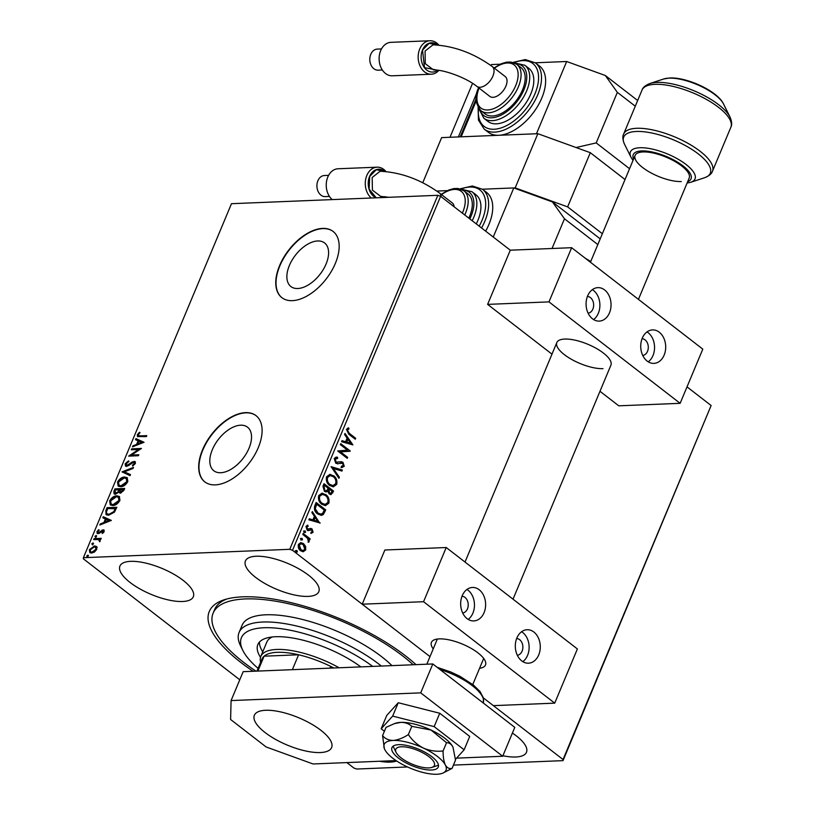<?xml version="1.0" encoding="UTF-8"?>
<svg xmlns="http://www.w3.org/2000/svg" width="815" height="815" viewBox="0 0 815 815"><rect width="100%" height="100%" fill="white"/><g stroke="black" fill="none" stroke-linecap="round" stroke-linejoin="round"><path stroke-width="1.22" d="M253.108 671.265A123.503 43.715 22.7 0 1 224.125 599.799A123.503 43.715 22.7 0 1 242.595 596.835A123.503 43.715 22.7 0 1 416.007 664.643M226.662 599.045A119.316 42.227 -157.3 0 0 214.64 609.518L213.133 613.125A119.316 42.227 22.7 0 1 296.65 605.688A119.316 42.227 22.7 0 1 413.195 664.755M317.677 240.965A27.547 15.566 -52.3 0 0 292.014 260.24A27.547 15.566 -52.3 0 0 290.884 286.534A27.547 15.566 -52.3 0 0 297.791 288.51A27.547 15.566 -52.3 0 0 323.453 269.235A27.547 15.566 -52.3 0 0 324.584 242.952A27.547 15.566 -52.3 0 0 317.677 240.965M240.608 425.196A27.547 15.566 -52.3 0 0 214.956 444.47A27.547 15.566 -52.3 0 0 213.815 470.754A27.547 15.566 -52.3 0 0 220.733 472.731A27.547 15.566 -52.3 0 0 246.385 453.466A27.547 15.566 -52.3 0 0 247.526 427.172A27.547 15.566 -52.3 0 0 240.608 425.196M245.509 412.635A41.871 23.655 -52.3 0 0 206.511 441.913A41.871 23.655 -52.3 0 0 204.789 481.869A41.871 23.655 -52.3 0 0 215.282 484.874A41.871 23.655 -52.3 0 0 254.28 455.585A41.871 23.655 -52.3 0 0 256.012 415.64A41.871 23.655 -52.3 0 0 245.509 412.635M256.144 415.742A41.871 23.655 -52.3 0 0 245.784 412.838A41.871 23.655 -52.3 0 0 206.867 442.005A41.871 23.655 -52.3 0 0 204.922 481.971M322.567 228.404A41.871 23.655 -52.3 0 0 283.579 257.693A41.871 23.655 -52.3 0 0 281.847 297.648A41.871 23.655 -52.3 0 0 292.351 300.654A41.871 23.655 -52.3 0 0 331.348 271.364A41.871 23.655 -52.3 0 0 333.07 231.409A41.871 23.655 -52.3 0 0 322.567 228.404M333.213 231.521A41.871 23.655 -52.3 0 0 322.842 228.618A41.871 23.655 -52.3 0 0 283.926 257.774A41.871 23.655 -52.3 0 0 281.99 297.75M256.154 556.238A39.772 14.079 -157.3 0 0 245.427 560.965A39.772 14.079 -157.3 0 0 265.272 583.734A39.772 14.079 -157.3 0 0 308.07 596.397A39.772 14.079 -157.3 0 0 318.808 591.67A39.772 14.079 -157.3 0 0 298.952 568.901A39.772 14.079 -157.3 0 0 256.154 556.238M379.617 761.261A39.772 14.079 -157.3 0 0 390.253 762.107A39.772 14.079 -157.3 0 0 396.64 760.996M502.906 755.739A39.772 14.079 -157.3 0 0 515.752 757.003A39.772 14.079 -157.3 0 0 526.48 752.276A39.772 14.079 -157.3 0 0 512.401 733.052M130.665 561.341A39.772 14.079 -157.3 0 0 119.927 566.068A39.772 14.079 -157.3 0 0 139.783 588.837A39.772 14.079 -157.3 0 0 182.58 601.501A39.772 14.079 -157.3 0 0 193.308 596.774A39.772 14.079 -157.3 0 0 173.463 574.005A39.772 14.079 -157.3 0 0 130.665 561.341M407.52 766.966L356.654 769.034L353.893 768.036L346.854 762.596M239.773 679.781L83.364 558.815L83.395 557.705L289.763 549.31L437.838 195.305L440.599 196.313L510.282 250.195L487.615 304.382L551.979 354.158M303.119 551.724L300.562 550.736C298.565 549.229 297.862 547.11 298.453 544.389L300.827 542.637L303.547 543.605L305.625 546.468L305.686 549.982L303.251 551.724M303.19 533.458L310.179 538.868L309.771 539.836L308.742 539.041L309.18 541.629L308.63 542.179L307.459 538.257L302.783 534.436L303.19 533.458M313.113 532.226L311.34 533.326L310.973 532.297L312.237 531.614L311.687 529.954L308.335 530.585L307.112 530.066L305.961 526.449L307.744 525.186L308.152 526.245L306.858 527.01L307.489 529.067L310.851 528.436L312.053 528.955L313.113 532.226L310.78 533.356M314.906 505.443L316.139 502.498L325.705 509.895L323.3 514.56L321.324 515.375L317.544 513.888C314.722 511.902 313.846 509.08 314.906 505.443M324.003 483.703L333.569 491.099L331.002 494.623L329.229 493.961L327.691 491.201L326.194 491.965L324.411 491.313L322.944 486.229L324.003 483.703M331.124 466.679L342.382 470.021L341.933 471.08L333.396 468.544L339.366 477.233L338.918 478.293L331.124 466.679M340.344 444.633L340.752 443.666L350.318 451.062L340.538 451.867L347.669 457.378L347.261 458.356L337.695 450.96L347.455 450.135L340.344 444.633M349.309 433.336L355.666 438.256L355.259 439.224L348.81 434.232L346.426 429.332L348.525 427.794L349.054 428.853L347.404 430.076L349.309 433.336L348.749 433.356L355.666 438.256M440.599 196.313L292.524 550.308L429.994 656.625L362.206 604.2L384.863 550.013L446.223 547.517L423.555 601.704L362.206 604.2M446.223 547.517L577.387 648.954L554.72 703.141L493.36 705.637L483.468 697.986L563.043 759.529L711.128 405.524L563.012 760.639L453.446 765.091M687.014 386.87L711.128 405.524M352.895 444.898L341.566 441.72L342.005 440.66L345.611 441.73L347.098 438.185L344.582 434.507L345.02 433.448L352.895 444.898L344.806 433.967M337.665 458.417L335.24 459.161L336.126 462.187L341.302 461.697L342.972 462.329L344.256 466.312L341.617 467.504L341.342 466.292L343.278 465.538L342.606 463.338L341.118 462.961L337.828 463.827L335.699 463.144L334.231 458.468L336.238 457.113L337.512 457.246L337.665 458.417L336.391 458.346M337.104 458.438L334.68 459.181L335.566 462.207L337.216 462.594M342.29 467.515L341.617 467.504M342.045 463.358L339.672 463.429M333.62 475.695C336.381 477.733 337.4 480.646 336.687 484.416L333.335 486.85L329.606 485.455C326.846 483.407 325.847 480.493 326.601 476.714L329.953 474.34L333.07 475.716C335.821 477.753 336.839 480.667 336.126 484.436L336.687 484.416M325.755 494.501C328.516 496.539 329.535 499.442 328.822 503.222L325.47 505.646L321.731 504.261C318.981 502.213 317.982 499.3 318.736 495.52L322.088 493.146L325.205 494.522C327.956 496.559 328.975 499.463 328.262 503.242L328.822 503.222M320.214 523.026L308.885 519.848L309.323 518.788L312.929 519.858L314.417 516.313L311.901 512.635L312.339 511.576L319.674 523.047M303.455 531.115L305.146 530.901L305.605 532.327L304.474 532.521L304.015 531.095L305.146 530.901L304.015 531.095M304.596 530.922L305.605 532.327L304.474 532.521M300.338 538.572L302.029 538.358L302.487 539.785L301.356 539.978L300.898 538.552L302.029 538.358L300.898 538.552M301.469 538.379L302.487 539.785L301.356 539.978M295.254 550.736L296.945 550.512L297.404 551.938L296.263 552.142L295.804 550.706L296.945 550.512L295.804 550.706M296.385 550.543L297.404 551.938L296.263 552.142M96.679 546.784L96.761 549.361L94.489 552.02L91.555 553.069L89.823 552.611L89.375 549.656L94.54 545.938L96.313 546.407M94.112 538.623L101.243 538.338L100.836 539.306L99.787 539.357L100.255 540.997L99.705 541.751L98.493 539.55L93.705 539.601L94.112 538.623L101.06 538.786M99.41 540.09L98.493 539.55M98.085 533.682L96.883 531.716L98.686 529.679L99.114 530.208L97.8 531.574L98.452 532.715L103.098 529.821L104.188 531.594L102.395 533.509L102.018 532.969L103.291 531.686L102.721 530.789L99.318 533.326L97.107 533.428M103.699 532.378L102.721 530.789M97.8 531.574L99.002 533.142L99.776 532.878L99.226 532.46M99.776 532.878L103.637 530.239L103.098 529.821L104.004 530.056M105.838 510.608L107.06 507.674L116.83 507.276L114.416 512.207L108.568 515.253L106.042 514.622L105.838 510.608L106.388 511.025L107.611 508.091L107.06 507.674M114.935 488.868L124.695 488.47L123.941 490.253L120.304 493.269L118.725 492.168L115.394 494.267L114.11 493.931L113.876 491.394L114.935 488.868L124.501 488.919M122.046 471.844L133.507 467.403L133.059 468.452L124.369 471.834L130.492 474.605L130.043 475.665L122.046 471.844L122.596 472.272L133.191 468.156M131.276 449.798L131.673 448.831L141.443 448.433L131.51 455.055L138.795 454.76L138.387 455.728L128.627 456.125L138.53 449.503L131.276 449.798M140.302 435.893L146.792 435.628L146.384 436.606L137.511 436.565L137.348 434.701L139.467 432.266L140.017 432.724L138.346 434.65L138.519 435.699L146.608 436.076M83.395 557.705L231.48 203.699L437.838 195.305M144.011 442.27L132.488 446.885L132.937 445.825L136.604 444.399L138.092 440.854L135.504 439.682L135.952 438.623L144.011 442.27M125.153 463.837L128.475 460.913L128.638 461.677L126.182 463.725L127.099 465.426L132.356 461.881L135.147 461.606L135.392 463.49L132.713 465.997L132.427 465.263L134.393 463.511L133.691 462.288L126.682 466.404L125.5 466.088L125.153 463.837L125.704 464.265L129.025 461.331M126.682 465.385L127.649 465.854L128.739 465.497L128.189 465.07M134.475 462.726L133.691 462.288M124.654 476.999L127.211 477.692L127.812 481.594C125.816 484.966 123.422 486.667 120.63 486.718L118.144 486.076L117.523 482.083C119.51 478.762 121.893 477.07 124.654 476.999L127.456 477.906M116.79 495.805L119.347 496.488L119.948 500.39C117.951 503.762 115.557 505.473 112.765 505.524L110.28 504.882L109.658 500.889C111.645 497.568 114.029 495.866 116.79 495.805L119.591 496.712M111.329 520.398L99.807 525.013L100.255 523.953L103.923 522.527L105.41 518.972L102.822 517.8L103.271 516.751L111.329 520.398M95.956 537.564L95.487 536.79L96.639 535.944L96.088 535.516L96.567 536.301L95.416 537.146L94.937 536.362L96.088 535.516L96.567 536.301M95.416 537.146L94.937 536.362L95.487 536.79M92.839 545.021L92.37 544.247L93.521 543.401L92.971 542.973L93.45 543.758L92.299 544.593L91.82 543.819L92.971 542.973L93.45 543.758M92.299 544.593L91.82 543.819L92.37 544.247M87.755 557.175L87.276 556.4L88.438 555.555L87.888 555.137L88.366 555.911L87.205 556.757L86.736 555.973L87.888 555.137L88.366 555.911M87.205 556.757L86.736 555.973L87.276 556.4M563.012 760.639L563.043 759.529M292.524 550.308L289.763 549.31M137.837 436.748L137.348 434.701M137.888 435.118L140.017 432.684M138.845 435.852L140.852 436.31M133.354 446.549L132.937 445.825M133.477 446.253L137.154 444.827L136.604 444.399M137.154 444.827L138.642 441.272L138.092 440.854M136.115 439.957L135.952 438.623M136.492 439.041L143.949 442.423M137.786 443.941L138.326 444.369L142.177 442.871L138.917 441.221L137.786 443.941L141.627 442.453M132.01 449.768L131.673 448.831M132.224 449.248L140.954 448.902M138.601 455.208L131.51 455.055M129.636 456.084L139.08 449.931L138.53 449.503M126.885 465.64L127.649 465.854M128.739 465.497L132.906 462.299L132.356 461.881M132.906 462.299L134.597 461.748L134.057 461.321M134.597 461.748L135.382 461.861M133.028 465.813L132.427 465.263M132.977 465.681L134.933 463.939L134.393 463.511M134.933 463.939L134.231 462.716M125.785 466.262L125.704 464.265M130.431 474.758L124.369 471.834M118.44 486.27L117.523 482.083M118.073 482.511C120.06 479.189 122.433 477.488 125.194 477.427M119.285 485.404L121.588 486.168L127.344 482.093L126.539 478.731M121.038 485.75L126.794 481.675L126.294 478.507L124.247 477.967L118.532 482.011L118.99 485.21L121.588 486.168M127.344 482.093L126.794 481.675M114.416 494.114L113.876 491.394M114.416 491.812L115.475 489.285M115.333 493.238L116.351 493.717L118.735 492.117L119.703 490.07L115.526 489.795L115.058 490.905L115.801 493.289L118.185 491.69L119.153 489.652M120.223 492.25L121.241 492.718L123.829 489.907L120.151 489.611L120.691 492.301L123.279 489.479M123.411 490.915L122.861 490.487M121.241 492.718L120.437 492.505M118.735 492.117L118.185 491.69M116.351 493.717L115.547 493.493M110.575 505.076L109.658 500.889M110.198 501.307C112.195 497.985 114.569 496.294 117.329 496.223M111.421 504.21L113.723 504.974L119.479 500.899L118.674 497.537M113.173 504.556L118.929 500.481L118.43 497.313L116.382 496.773L110.667 500.818L111.125 504.016L113.723 504.974M119.479 500.899L118.929 500.481M107.611 508.091L116.637 507.725M106.337 514.825L106.388 511.025M107.305 514L109.526 514.703L114.253 512.156L115.964 508.713L107.662 508.601L106.378 512.238L107.01 513.807L108.976 514.285L113.703 511.728L115.414 508.285M114.253 512.156L113.703 511.728M109.526 514.703L108.976 514.285M100.673 524.677L100.255 523.953M100.795 524.381L104.473 522.955L103.923 522.527M104.473 522.955L105.96 519.399L105.41 518.972M103.434 518.075L103.271 516.751M103.811 517.168L111.268 520.551M105.104 522.069L105.644 522.496L109.495 520.999L106.235 519.349L105.104 522.069L108.945 520.571M102.568 533.387L102.018 532.969M103.841 532.114L103.271 531.207L103.841 532.114M97.433 533.601L96.883 531.716M97.433 532.144L99.236 530.107M98.35 532.001L99.002 533.142L98.35 532.001M100.948 531.818L100.398 531.39M102.415 530.596L101.865 530.178M103.637 530.239L104.228 530.31M99.685 541.741L99.45 540.875M100.001 541.292L99.033 539.978M94.448 539.571L94.662 539.051M90.108 552.794L89.375 549.656M89.925 550.084L95.09 546.366L94.54 545.938M95.09 546.366L97.219 547.201M90.862 551.908L92.502 552.519L96.435 549.809L95.763 547.517M91.963 552.101L95.885 549.391L95.508 547.273L94.133 546.916L90.251 549.616L90.567 551.724L92.502 552.519M96.435 549.809L95.885 549.391M355.116 438.276L354.851 438.908M348.025 427.936L349.054 428.853M348.494 428.884L347.811 429.546M347.251 429.566L346.844 430.096L347.404 430.076M346.844 430.096L348.749 433.356M341.933 440.823L345.611 441.73M347.903 439.356L346.212 442.097L350.552 443.197L347.903 439.356L346.772 442.076L350.552 443.197M346.212 442.097L346.772 442.076M340.609 444.012L350.318 451.062M349.666 451.286L340.538 451.867M339.977 451.887L347.669 457.378M347.109 457.409L346.844 458.03M335.943 457.144L337.512 457.246M336.952 457.266L337.094 458.336M334.68 459.181L335.24 459.161M335.566 462.207L336.126 462.187M340.752 461.728L342.972 462.329M342.412 462.349L343.696 466.333L344.256 466.312M343.696 466.333L341.057 467.525M339.111 463.45L337.553 463.827M331.063 466.852L342.382 470.021M341.821 470.051L341.454 470.938M339.366 477.233L333.396 468.544M338.806 477.254L338.582 477.794M336.126 484.436L333.05 486.85M329.668 474.361L333.07 475.716M329.983 475.593L327.039 477.468C326.418 480.514 327.223 482.867 329.454 484.507L332.714 485.597M330.014 484.487L333.009 485.608L335.688 483.703C336.259 480.656 335.444 478.303 333.223 476.673L330.258 475.573L327.589 477.447C326.968 480.493 327.773 482.837 330.014 484.487L329.454 484.507M327.039 477.468L327.589 477.447M323.861 484.039L333.569 491.099M333.009 491.119L330.707 494.613M325.919 491.954L327.691 491.201M324.258 490.365L326.02 490.762L327.161 490.131L328.129 488.185L324.574 485.434L323.555 486.565L324.258 490.365L325.735 490.752M329.066 493.004L330.646 493.381L332.174 491.313L329.117 488.939L328.343 489.458L329.066 493.004L330.36 493.36M328.343 489.458L328.903 489.438L329.617 492.983M323.555 486.565L324.115 486.545L324.818 490.335M324.574 485.434L324.115 486.545M328.262 503.242L325.185 505.646M321.803 493.167L325.205 494.522M322.119 494.399L319.174 496.264C318.553 499.32 319.358 501.663 321.589 503.313L324.849 504.404M322.149 503.283L325.144 504.404L327.824 502.509C328.394 499.452 327.569 497.109 325.358 495.469L322.394 494.369L319.724 496.243C319.103 499.3 319.908 501.643 322.149 503.283L321.589 503.313M319.174 496.264L319.724 496.243M315.996 502.845L325.705 509.895M325.144 509.925L322.74 514.581L323.3 514.56M322.74 514.581L321.039 515.375M317.392 512.941L320.967 514.092L322.608 513.338L324.309 510.109L316.709 504.23L314.875 508.091L317.392 512.941L320.662 514.092M314.875 508.091L317.952 512.92M316.709 504.23L315.425 508.071M309.252 518.951L312.929 519.858M312.125 512.095L319.643 523.047M315.222 517.484L313.531 520.225L317.87 521.325L315.222 517.484L314.091 520.204L317.87 521.325M313.531 520.225L314.091 520.204M307.775 530.606L310.953 529.699M307.204 525.268L308.152 526.245M307.591 526.266L306.858 527.01M306.297 527.03L307.489 529.067M306.929 529.088L308.253 529.353M310.291 528.456L312.053 528.955M311.503 528.976L312.563 532.246M305.044 532.358L303.913 532.552M303.048 533.805L310.179 538.868M309.619 538.888L309.354 539.52M309.18 541.629L308.63 541.649L308.182 539.061L308.742 539.041M308.63 541.649L308.08 542.199M301.927 539.805L300.796 539.999M300.562 542.658L302.986 543.625L305.625 546.468M305.065 546.488L305.126 550.013L305.686 549.982M305.126 550.013L302.885 551.735M302.986 543.625L303.547 543.605M300.745 543.829L298.759 545.072L300.399 549.779L302.772 550.533M300.959 549.758L303.048 550.533L304.83 549.32L303.129 544.573L301 543.799L299.309 545.052L300.959 549.758L300.399 549.779M298.759 545.072L299.309 545.052M296.843 551.969L295.713 552.163M372.689 666.405A83.731 29.635 -157.3 0 0 279.606 628.508A83.731 29.635 -157.3 0 0 242.839 650.441A83.731 29.635 -157.3 0 0 246.252 655.963A83.731 29.635 -157.3 0 0 258.09 668.371M242.839 650.441L240.568 645.857A87.918 31.113 22.7 0 1 239.08 632.471A87.918 31.113 22.7 0 1 296.64 626.012A87.918 31.113 22.7 0 1 381.318 666.049M255.93 671.153A119.316 42.227 22.7 0 1 220.009 639.164A119.316 42.227 22.7 0 1 213.133 613.125M391.964 665.621A87.918 31.113 -157.3 0 0 305.747 620.327A87.918 31.113 -157.3 0 0 242.096 625.248L239.08 632.471M260.515 657.318A65.933 23.34 22.7 0 1 257.846 644.563A65.933 23.34 22.7 0 1 298.504 639.143A65.933 23.34 22.7 0 1 360.831 666.884M259.455 642.057A65.933 23.34 -157.3 0 0 262.746 651.837M272.475 636.953A58.609 20.742 -157.3 0 0 266.872 641.976L260.82 656.421A58.609 20.742 22.7 0 1 276.642 649.453A58.609 20.742 22.7 0 1 339.111 667.77M333.804 667.984A56.52 19.998 -157.3 0 0 330.707 666.415A56.52 19.998 -157.3 0 0 298.596 654.781A56.52 19.998 -157.3 0 0 277.253 652.316A56.52 19.998 -157.3 0 0 264.101 656.187A56.52 19.998 -157.3 0 0 262.002 659.04L256.949 671.112M292.371 669.675L298.596 654.781L264.101 656.187L257.876 671.071M260.637 662.3A58.609 20.742 22.7 0 1 260.82 656.421M332.785 668.025L330.707 666.415L329.983 668.137M265.659 710.283A41.871 14.813 -157.3 0 0 254.362 715.264A41.871 14.813 -157.3 0 0 275.256 739.225A41.871 14.813 -157.3 0 0 320.305 752.551A41.871 14.813 -157.3 0 0 331.603 747.579A41.871 14.813 -157.3 0 0 310.709 723.608A41.871 14.813 -157.3 0 0 265.659 710.283M456.563 758.133L502.692 756.259L420.713 692.862L231.083 700.574L230.604 719.492L266.128 746.968L313.062 763.971L396.039 760.589M502.692 756.259L514.785 727.357L432.806 663.96L243.165 671.672L231.083 700.574M420.713 692.862L432.806 663.96M437.594 44.988A14.65 10.921 87.7 0 0 422.476 50.031A14.65 10.921 87.7 0 0 424.421 67.676A14.65 10.921 87.7 0 0 437.594 70.212L424.483 67.635L422.547 50.082L429.138 43.307L437.482 44.978M425.063 51.05L425.298 63.702L433.58 69.958C443.818 69.54 466.404 77.771 476.856 86.37A12.561 7.101 127.7 0 0 480.004 87.276A12.561 7.101 127.7 0 0 492.902 76.101A12.561 7.101 127.7 0 0 492.219 66.504C473.444 53.036 453.7 45.813 432.979 44.835L425.063 51.05M429.963 40.75L390.925 42.339A16.748 12.48 87.7 0 0 380.676 50.622A16.748 12.48 87.7 0 0 381.023 67.614A16.748 12.48 87.7 0 0 392.29 75.805L431.329 74.216A16.748 12.48 -92.3 0 1 420.071 66.025A16.748 12.48 -92.3 0 1 419.715 49.032A16.748 12.48 -92.3 0 1 429.963 40.75A16.748 12.48 -92.3 0 1 438.816 45.09M381.491 48.931L377.233 49.104A10.544 7.865 87.7 0 0 370.784 54.31A10.544 7.865 87.7 0 0 370.998 65.017A10.544 7.865 87.7 0 0 378.089 70.171L382.347 69.998M438.847 70.375A16.748 12.48 -92.3 0 1 431.329 74.216M492.219 66.504L505.208 76.549A12.561 7.101 127.7 0 1 504.689 88.529A12.561 7.101 127.7 0 1 492.983 97.321A12.561 7.101 127.7 0 1 489.835 96.415L476.856 86.37M480.962 110.718L485.057 113.886A29.309 16.555 -52.3 0 0 522.507 89.915A29.309 16.555 -52.3 0 0 520.917 67.523L516.812 64.354A29.309 16.555 127.7 0 1 518.411 86.747A29.309 16.555 127.7 0 1 480.962 110.718C475.084 103.383 474.381 95.64 478.833 87.47M483.865 118.257L487.961 121.425A33.497 18.918 -52.3 0 0 530.759 94.031A33.497 18.918 -52.3 0 0 528.935 68.44L524.84 65.271A33.497 18.918 127.7 0 1 526.663 90.852A33.497 18.918 127.7 0 1 483.865 118.257L478.639 108.273M484.202 129.106L488.307 132.275A41.871 23.655 -52.3 0 0 498.8 135.28A41.871 23.655 -52.3 0 0 541.802 98.024A41.871 23.655 -52.3 0 0 539.53 66.046L535.424 62.877A41.871 23.655 127.7 0 1 537.706 94.856A41.871 23.655 127.7 0 1 484.202 129.106L478.456 120.131L478.099 107.407M635.282 106.205L617.352 92.34L605.321 75.51L566.67 61.502L536.453 133.752L461.158 136.818L476.225 100.795M566.67 61.502L535.312 62.786M490.966 65.557L491.374 64.568L500.176 64.212M576.052 147.535L596.203 142.91L617.352 92.34M596.203 142.91L629.557 168.715M605.321 75.51L637.666 100.51M461.198 136.726L460.485 136.176L461.443 136.136M460.485 136.176L476.184 98.656M472.557 83.354L450.002 137.266L458.366 136.93L477.447 91.321M462.676 612.992A8.374 6.245 87.7 0 0 467.453 608.876A8.374 6.245 87.7 0 0 461.993 596.285M517.331 655.26A8.374 6.245 87.7 0 0 522.099 651.144A8.374 6.245 87.7 0 0 516.649 638.553M479.566 668.29A29.309 10.371 -157.3 0 0 485.496 664.979A29.309 10.371 -157.3 0 0 470.866 648.21A29.309 10.371 -157.3 0 0 439.336 638.879A29.309 10.371 -157.3 0 0 431.42 642.363A29.309 10.371 -157.3 0 0 433.223 648.903M538.725 654.914A16.748 12.48 -92.3 0 1 528.477 663.196A16.748 12.48 -92.3 0 1 517.209 655.016A16.748 12.48 -92.3 0 1 516.863 638.013A16.748 12.48 -92.3 0 1 527.111 629.73A16.748 12.48 -92.3 0 1 538.379 637.921A16.748 12.48 -92.3 0 1 538.725 654.914M521.61 631.727A16.748 12.48 -92.3 0 1 527.57 655.372A16.748 12.48 -92.3 0 1 522.823 661.658M462.217 595.745A16.748 12.48 87.7 0 0 462.563 612.748A16.748 12.48 87.7 0 0 473.821 620.928A16.748 12.48 87.7 0 0 484.069 612.656A16.748 12.48 87.7 0 0 483.723 595.653A16.748 12.48 87.7 0 0 472.466 587.462A16.748 12.48 87.7 0 0 462.217 595.745M468.177 619.39A16.748 12.48 87.7 0 0 472.914 613.104A16.748 12.48 87.7 0 0 466.954 589.459M554.72 703.141L423.555 601.704M433.193 760.853A20.935 7.406 -157.3 0 0 409.099 747.64A20.935 7.406 -157.3 0 0 396.131 752.449A20.935 7.406 -157.3 0 0 396.987 753.834A20.935 7.406 -157.3 0 0 413.613 764.735A20.935 7.406 -157.3 0 0 431.889 767.404A20.935 7.406 -157.3 0 0 433.193 760.853M396.131 752.449L393.859 747.864A25.122 8.894 22.7 0 1 393.248 746.082M438.45 764.99A25.122 8.894 22.7 0 1 436.759 765.805L431.889 767.404M681.279 181.531A29.309 10.371 22.7 0 1 649.738 172.199A29.309 10.371 22.7 0 1 635.109 155.431A29.309 10.371 22.7 0 1 643.025 151.947A29.309 10.371 22.7 0 1 674.555 161.268A29.309 10.371 22.7 0 1 689.184 178.047L638.44 299.36M436.82 191.067L447.292 190.639L438.49 190.995L438.083 191.983M493.248 237.022L513.786 187.939L482.419 189.212L515.182 187.878L537.849 133.691L590.305 152.69L625.024 179.545M422.761 182.723L441.638 137.613L537.849 133.691M590.305 152.69L567.637 206.878L602.356 233.732M567.637 206.878L515.182 187.878M398.698 744.666A25.122 8.894 -157.3 0 0 391.923 747.65A25.122 8.894 -157.3 0 0 404.454 762.025A25.122 8.894 -157.3 0 0 431.492 770.022A25.122 8.894 -157.3 0 0 438.266 767.037A25.122 8.894 -157.3 0 0 425.725 752.663A25.122 8.894 -157.3 0 0 398.698 744.666M452.06 768.402C449.32 769.034 447.078 767.903 445.347 765.01C443.829 761.607 443.075 756.931 443.085 750.972C436.433 751.766 429.892 750.809 423.484 748.109C417.321 744.9 412.278 740.387 408.346 734.59C403.028 738.044 397.985 739.989 393.227 740.438A33.497 11.858 -157.3 0 0 384.344 748.557A33.497 11.858 -157.3 0 0 384.843 749.678A33.497 11.858 -157.3 0 0 406.705 766.579A33.497 11.858 -157.3 0 0 436.952 774.25A33.497 11.858 -157.3 0 0 442.942 773.068L452.06 768.402L455.514 760.14L452.977 747.111A33.497 11.858 -157.3 0 0 452.896 746.948A33.497 11.858 -157.3 0 0 431.033 730.046L446.538 742.71C449.106 742.628 451.225 744.044 452.896 746.948M443.085 750.972L446.538 742.71M411.799 726.328L431.033 730.046A33.497 11.858 22.7 0 0 400.786 722.375C405.259 722.365 408.926 723.689 411.799 726.328L408.346 734.59M442.942 773.068A33.497 11.858 -157.3 0 0 445.347 765.01A33.497 11.858 -157.3 0 0 423.484 748.109A33.497 11.858 -157.3 0 0 393.227 740.438C388.684 740.366 385.138 738.767 382.581 735.629L386.035 727.367L394.419 723.628L400.786 722.375A33.497 11.858 -157.3 0 0 395.774 723.18L394.419 723.628M382.581 735.629L384.344 748.557M455.473 759.336L464.132 749.8L469.715 736.434L439.743 713.247L398.26 702.734L386.758 715.407L381.165 728.773L384.405 731.269M464.132 749.8L434.151 726.613L439.743 713.247M434.151 726.613L392.667 716.1L398.26 702.734M392.667 716.1L381.165 728.773M588.094 313.174A8.374 6.245 87.7 0 0 592.872 309.058A8.374 6.245 87.7 0 0 587.411 296.466M642.74 355.442A8.374 6.245 87.7 0 0 647.518 351.326A8.374 6.245 87.7 0 0 642.067 338.734M513.022 599.178L610.914 365.161A29.309 10.371 -157.3 0 0 596.285 348.382A29.309 10.371 -157.3 0 0 564.744 339.06A29.309 10.371 -157.3 0 0 556.839 342.545A29.309 10.371 -157.3 0 0 571.468 359.323A29.309 10.371 -157.3 0 0 603.008 368.645M664.144 355.096A16.748 12.48 -92.3 0 1 653.895 363.378A16.748 12.48 -92.3 0 1 642.627 355.197A16.748 12.48 -92.3 0 1 642.281 338.194A16.748 12.48 -92.3 0 1 652.53 329.912A16.748 12.48 -92.3 0 1 663.797 338.103A16.748 12.48 -92.3 0 1 664.144 355.096M647.029 331.909A16.748 12.48 -92.3 0 1 652.988 355.554A16.748 12.48 -92.3 0 1 648.241 361.84M587.625 295.927A16.748 12.48 87.7 0 0 587.982 312.929A16.748 12.48 87.7 0 0 599.239 321.11A16.748 12.48 87.7 0 0 609.488 312.838A16.748 12.48 87.7 0 0 609.141 295.835A16.748 12.48 87.7 0 0 597.884 287.644A16.748 12.48 87.7 0 0 587.625 295.927M593.595 319.572A16.748 12.48 87.7 0 0 598.332 313.286A16.748 12.48 87.7 0 0 592.373 289.641M548.974 301.886L571.641 247.699L702.795 349.136L680.138 403.323L548.974 301.886L487.615 304.382M680.138 403.323L618.779 405.819L599.983 391.281M571.641 247.699L510.282 250.195M376.245 197.811L369.144 189.172L369.653 176.519L376.255 169.744L384.599 171.415M454.118 206.766A12.561 7.101 127.7 0 0 452.315 202.976L439.336 192.931C420.56 179.463 400.807 172.24 380.096 171.272L372.17 177.487L372.414 190.129L380.687 196.384L388.877 197.301M371.294 198.014A16.748 12.48 -92.3 0 1 366.832 175.459A16.748 12.48 -92.3 0 1 377.08 167.177L338.042 168.766A16.748 12.48 87.7 0 0 327.793 177.049A16.748 12.48 87.7 0 0 332.245 199.604M328.598 175.357L324.35 175.531A10.544 7.865 87.7 0 0 317.891 180.747A10.544 7.865 87.7 0 0 318.115 191.454A10.544 7.865 87.7 0 0 325.205 196.609L329.464 196.435M384.7 171.415A14.65 10.921 87.7 0 0 369.592 176.458A14.65 10.921 87.7 0 0 376.112 197.821M383.325 197.525A14.65 10.921 87.7 0 0 384.711 196.649M385.953 196.802A16.748 12.48 -92.3 0 1 385.352 197.444M468.819 218.135A29.309 16.555 -52.3 0 0 469.623 216.342A29.309 16.555 -52.3 0 0 468.024 193.96L463.929 190.781A29.309 16.555 127.7 0 1 465.518 213.173A29.309 16.555 127.7 0 1 464.723 214.966M476.276 223.901A33.497 18.918 -52.3 0 0 477.875 220.458A33.497 18.918 -52.3 0 0 476.052 194.867L471.956 191.698A33.497 18.918 127.7 0 1 473.78 217.289A33.497 18.918 127.7 0 1 472.18 220.733M485.648 231.144A41.871 23.655 -52.3 0 0 488.919 224.451A41.871 23.655 -52.3 0 0 486.637 192.472L482.541 189.304A41.871 23.655 127.7 0 1 484.813 221.283A41.871 23.655 127.7 0 1 481.553 227.976M597.823 244.571L564.469 218.766L552.438 201.937L513.786 187.939M552.03 248.504L564.469 218.766M552.438 201.937L600.207 238.876M377.08 167.177A16.748 12.48 -92.3 0 1 385.933 171.517M384.69 196.639L383.274 197.525M130.971 463.817L130.42 463.399M119.499 490.569L118.949 490.141M115.699 509.344L115.149 508.927M332.265 492.912L332.815 492.881M324.339 511.84L324.9 511.81M315.721 505.3L316.271 505.28M309.272 530.137L309.822 530.107M478.578 108.181A39.772 22.474 -52.3 0 0 499.137 128.485A39.772 22.474 -52.3 0 0 534.946 93.857A39.772 22.474 -52.3 0 0 513.756 62.694M479.974 109.862A31.398 17.736 -52.3 0 0 500.145 115.587A31.398 17.736 -52.3 0 0 523.902 89.854A31.398 17.736 -52.3 0 0 515.732 63.621M479.047 88.071A27.211 15.373 -52.3 0 0 488.032 109.944A27.211 15.373 -52.3 0 0 515.651 85.748A27.211 15.373 -52.3 0 0 514.387 65.129A27.211 15.373 -52.3 0 0 494.42 68.205M437.095 667.281L450.889 672.029L460.006 676.338L473.515 685.109L480.086 691.599L483.489 698.068L483.224 702.958A41.871 14.813 -157.3 0 0 439.927 669.472M633.011 160.443L630.983 157.234A35.025 12.398 22.7 0 1 639.836 147.739A35.025 12.398 22.7 0 1 682.868 162.175A35.025 12.398 22.7 0 1 690.804 182.254L704.639 177.711A46.924 16.606 -157.3 0 0 694.003 150.816A46.924 16.606 -157.3 0 0 636.372 131.47A46.924 16.606 -157.3 0 0 624.504 144.184C622.64 139.803 622.354 136.411 623.648 134.017A48.146 17.044 22.7 0 1 636.637 128.291A48.146 17.044 22.7 0 1 688.451 143.613A48.146 17.044 22.7 0 1 712.483 171.181L730.872 127.211A48.146 17.044 -157.3 0 0 706.839 99.654A48.146 17.044 -157.3 0 0 655.026 84.332A48.146 17.044 -157.3 0 0 642.037 90.047C642.841 87.45 645.449 85.28 649.881 83.517A46.924 16.606 22.7 0 1 656.9 82.397A46.924 16.606 22.7 0 1 699.504 93.236A46.924 16.606 22.7 0 1 730.016 117.034L723.537 103.994A35.025 12.398 -157.3 0 0 700.757 86.227A35.025 12.398 -157.3 0 0 668.952 78.138A35.025 12.398 -157.3 0 0 663.716 78.974L669.818 77.965C687.004 77.089 717.516 91.066 723.537 103.994M687.677 181.653A31.327 11.084 -157.3 0 0 679.873 163.632A31.327 11.084 -157.3 0 0 641.7 150.928A31.327 11.084 -157.3 0 0 633.601 159.037M439.336 192.931A12.561 7.101 127.7 0 1 441.139 196.721M479.21 226.173A39.772 22.474 -52.3 0 0 482.052 220.284A39.772 22.474 -52.3 0 0 460.872 189.121M469.827 218.909A31.398 17.736 -52.3 0 0 471.019 216.291A31.398 17.736 -52.3 0 0 462.849 190.048M462.349 213.123A27.211 15.373 -52.3 0 0 462.757 212.175A27.211 15.373 -52.3 0 0 461.504 191.556A27.211 15.373 -52.3 0 0 441.526 194.632M590.457 262.186A12.561 4.442 -157.3 0 0 589.306 261.37M138.519 435.699L139.059 436.127M118.99 485.21L119.54 485.628M126.294 478.507L126.845 478.935M111.125 504.016L111.665 504.434M118.43 497.313L118.98 497.731M107.01 513.807L107.549 514.234M103.159 530.901L103.699 531.329M97.953 532.582L98.493 533M90.567 551.724L91.117 552.152M95.508 547.273L96.058 547.69M333.009 485.608L332.449 485.628M330.258 475.573L329.698 475.593M330.646 493.381L330.085 493.411M326.02 490.762L325.46 490.793M325.144 504.404L324.584 504.424M322.394 494.369L321.833 494.399M320.967 514.092L320.407 514.112M303.048 550.533L302.487 550.553M301 543.799L300.44 543.829M516.812 64.354L510.842 62.032L506.614 62.164L501.368 63.682L494.063 67.93M524.84 65.271L513.868 62.735M535.424 62.877L525.298 59.566L512.89 62.419M426.826 664.205L437.349 639.052M635.109 155.431L590.437 262.236M556.839 342.545L465.019 562.055M472.781 684.519L483.692 658.439M630.983 157.234L624.504 144.184M663.716 78.974L649.881 83.517M623.648 134.017L642.037 90.047M687.086 183.069L690.804 182.254M712.483 171.181C711.678 173.778 709.07 175.948 704.639 177.711M730.872 127.211C732.155 124.817 731.87 121.425 730.016 117.034M463.929 190.781L457.949 188.469L453.731 188.591L448.484 190.119L441.17 194.357M471.956 191.698L460.974 189.162M482.541 189.304L472.415 185.993L460.006 188.846M585.231 258.223L590.743 261.493"/></g></svg>
